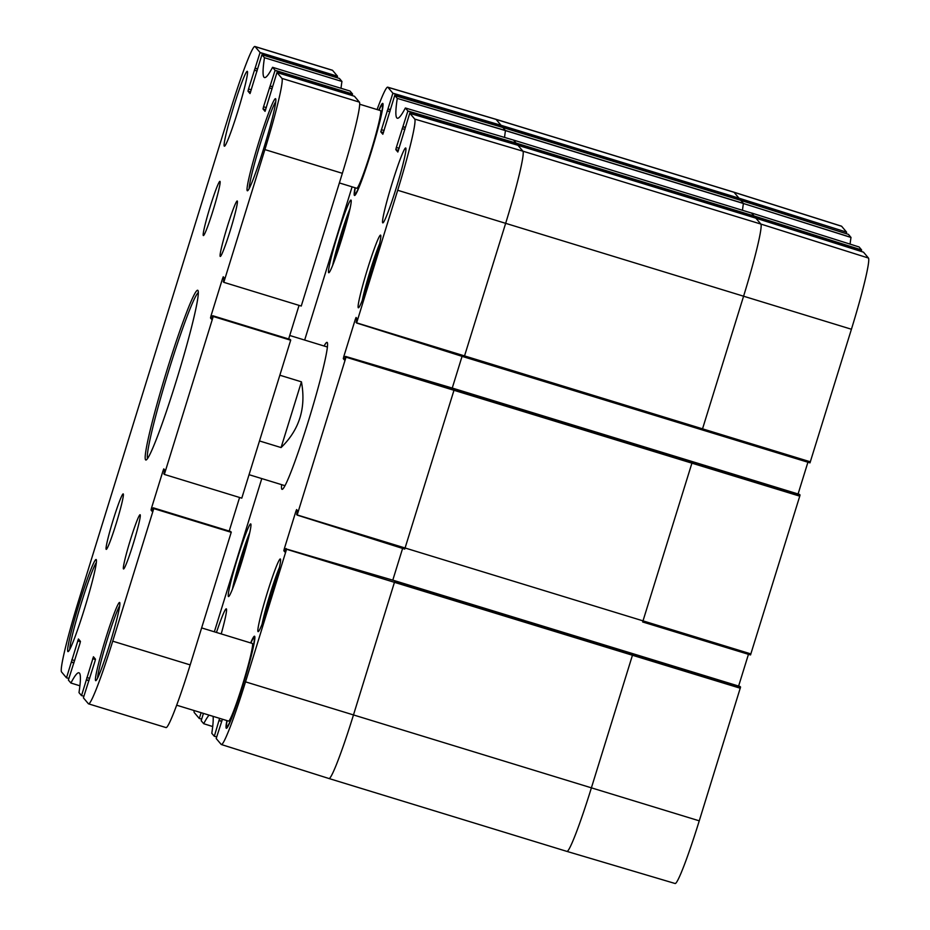 <?xml version="1.0" encoding="UTF-8"?>
<svg xmlns="http://www.w3.org/2000/svg" width="930" height="930" viewBox="0 0 930 930"><rect width="100%" height="100%" fill="white"/><g stroke="black" fill="none" stroke-linecap="round" stroke-linejoin="round"><path stroke-width="1.4" d="M841.638 226.281A70.064 4.766 -73 0 0 841.452 226.153L733.84 192.161A71.052 4.824 107 0 1 734.026 192.289L841.638 226.281L846.602 232.163L739.001 198.171L738.711 199.346L846.219 233.674M861.622 249.949L859.111 246.973L751.498 212.97L754.021 215.958L753.73 217.132L861.343 251.123L861.622 249.949L754.021 215.958L516.08 143.081L515.685 144.627M810.379 461.826L702.534 428.835L702.127 429.881L809.984 462.861L851.427 329.243A70.064 4.766 -73 0 0 868.469 258.052L863.493 252.158L755.881 218.166M566.893 851.392L675.087 883.5A70.064 4.766 -73 0 0 699.255 820.83L740.571 687.061L394.797 581.192L353.47 714.961A71.052 4.824 107 0 1 328.953 778.515L566.893 851.392A71.052 4.824 107 0 0 591.399 787.838L699.255 820.83M850.09 244.125A204.007 13.857 107 0 1 850.985 237.464L848.474 234.383L740.873 200.392L848.474 234.383M394.285 580.599L740.571 687.061M453.747 388.507L453.98 390.286L691.908 463.163L642.665 621.972L750.522 654.952L799.754 496.155L800.044 494.969L692.187 461.978L691.908 463.163L799.754 496.155M748.452 654.325L738.618 686.073M807.914 462.233L798.08 493.981M377.08 109.554A70.064 4.766 107 0 1 387.717 87.176A70.064 4.766 107 0 1 387.903 87.304L392.867 93.186L380.8 131.851L382.835 134.246L394.75 95.406L397.273 98.406A204.007 13.857 -73 0 0 397.308 118.226A204.007 13.857 -73 0 0 405.364 107.985L407.886 110.972L396.343 147.452L395.82 149.625L397.842 152.032L409.77 113.193L414.734 119.075A70.064 4.766 107 0 1 397.691 190.266L356.643 322.85L356.085 322.419L357.085 318.676L356.05 317.456L355.307 319.374L343.821 356.469L343.298 358.643L344.333 359.864L345.565 356.411L453.759 388.507L800.044 494.969M799.591 494.446L453.759 388.507L345.565 356.411L346.018 357.178L297.182 514.941L296.624 514.511L297.623 510.768L296.589 509.547L295.845 511.465L284.359 548.561L283.836 550.734L284.871 551.955L286.103 548.502L286.556 549.27L245.52 681.853A70.064 4.766 107 0 1 221.34 744.523A70.064 4.766 107 0 1 221.166 744.395L216.19 738.513L222.421 719.216M846.323 233.337L846.602 232.163M394.68 95.558L502.932 127.515L505.455 130.607A203.019 13.799 -73 0 0 504.548 137.408M387.973 109.019L390.286 109.752L387.973 109.019M201.113 712.682L199.299 718.506L194.324 712.624A70.064 4.766 107 0 1 194.01 710.508M201.682 719.064L199.299 718.506M209.064 715.124A204.007 13.857 -73 0 0 203.705 723.703L201.171 720.727L203.438 713.391M203.705 723.703L212.703 726.551M219.62 718.355L214.319 736.293L211.796 733.293A204.007 13.857 -73 0 0 213.086 716.356M216.702 736.851L214.319 736.293M740.129 686.526L394.297 580.599L286.603 549.084M750.917 653.918L297.182 514.941L404.736 549.095L297.123 515.092M863.505 252.169L755.892 218.178L760.868 224.06A71.052 4.824 107 0 1 743.57 296.252L702.534 428.835L356.643 322.85L464.198 357.004L356.585 323.001M409.7 113.344L517.952 145.289L522.927 151.183A71.052 4.824 107 0 1 505.641 223.374L464.198 357.004L702.127 429.881L464.21 357.004M402.992 126.806L405.317 127.538L402.992 126.806M513.558 140.093L751.44 213.028L513.558 140.093L405.364 107.985L513.558 140.093L516.08 143.081L407.886 110.972M281.639 484.67A76.853 5.22 -73 0 0 282.418 489.273A76.853 5.22 -73 0 0 308.539 420.593A76.853 5.22 -73 0 0 327.325 342.635A76.853 5.22 -73 0 0 324.117 346.018M341.822 238.743A37.991 2.581 107 0 1 328.72 272.723A37.991 2.581 107 0 1 337.381 235.639A37.991 2.581 107 0 1 350.97 200.066A37.991 2.581 107 0 1 341.822 238.743M241.579 562.58A37.991 2.581 107 0 1 228.478 596.572A37.991 2.581 107 0 1 237.127 559.488A37.991 2.581 107 0 1 250.728 523.916A37.991 2.581 107 0 1 241.579 562.58M271.2 597.653A37.991 2.581 107 0 1 258.087 631.633A37.991 2.581 107 0 1 266.747 594.549A37.991 2.581 107 0 1 280.349 558.976A37.991 2.581 107 0 1 271.2 597.653M371.442 273.804A37.991 2.581 107 0 1 358.341 307.784A37.991 2.581 107 0 1 367.001 270.7A37.991 2.581 107 0 1 380.591 235.127A37.991 2.581 107 0 1 371.442 273.804M216.458 632.458A39.153 2.662 107 0 1 226.292 608.836A39.153 2.662 107 0 1 221.224 633.911M396.273 187.848A39.153 2.662 107 0 1 382.776 222.863A39.153 2.662 107 0 1 391.693 184.652A39.153 2.662 107 0 1 405.701 147.986A39.153 2.662 107 0 1 396.273 187.848M214.353 631.807L261.783 478.59M304.668 340.055L352.098 186.837M279.86 375.22L301.436 381.835C306.237 407.817 299.448 429.73 281.081 447.563L259.505 440.96M301.436 381.835L281.081 447.563M272.56 67.309L275.094 70.296L263.539 106.776L263.016 108.95L265.05 111.356L276.966 72.517L281.941 78.399A70.064 4.766 107 0 1 264.887 149.591L223.851 282.174L223.293 281.744L224.281 278L223.246 276.78L222.503 278.698L211.029 315.781L210.506 317.967L211.529 319.188L212.761 315.735L213.226 316.491L164.389 474.265L163.82 473.835L164.819 470.092L163.785 468.871L163.041 470.789L151.567 507.885L151.044 510.059L152.067 511.279L153.299 507.827L153.764 508.594L112.716 641.177A70.064 4.766 107 0 1 88.548 703.847A70.064 4.766 107 0 1 88.362 703.719L83.398 697.837L94.941 661.358L95.465 659.172L93.442 656.778L81.526 695.617L78.992 692.629A204.007 13.857 -73 0 0 78.969 672.797A204.007 13.857 -73 0 0 70.901 683.027L68.378 680.051L79.922 643.572L80.445 641.386L78.422 638.991L66.495 677.831L61.531 671.948A70.064 4.766 107 0 1 78.573 600.757L230.745 109.17A70.064 4.766 107 0 1 254.925 46.5A70.064 4.766 107 0 1 255.099 46.628L260.075 52.51L248.519 88.989L247.996 91.175L250.019 93.57L261.946 54.73L264.469 57.718A204.007 13.857 -73 0 0 264.504 77.55A204.007 13.857 -73 0 0 272.56 67.309L350.029 91.047L272.571 67.309M341.019 88.269A204.007 13.857 107 0 1 341.938 81.456L339.415 78.457L261.946 54.73L339.415 78.457M264.469 57.718L341.938 81.456L264.469 57.718M255.169 68.343L257.494 69.053L255.169 68.343M337.079 77.748L337.532 76.237L332.568 70.355A70.064 4.766 -73 0 0 332.382 70.227L254.925 46.5M68.878 678.389L66.507 677.831M70.901 683.027L79.91 685.794M83.898 696.175L81.526 695.617M88.548 703.847L166.017 727.574A70.064 4.766 -73 0 0 190.185 664.904L231.268 532.146L153.299 507.827L230.768 531.553M229.199 531.065L239.591 497.48M164.319 474.416L241.788 498.155L164.319 474.416L241.788 498.155L290.73 340.043L212.761 315.735L290.23 339.462M288.66 338.973L299.053 305.389M223.793 282.325L301.25 306.051L223.781 282.325L301.25 306.051L342.356 173.317A70.064 4.766 -73 0 0 359.399 102.126L354.435 96.243L276.966 72.517L354.435 96.243M270.188 86.13L272.513 86.839L270.188 86.13M352.11 95.523L352.563 94.023L350.029 91.035M116.227 523.416A29.004 1.976 107 0 1 106.218 549.363A29.004 1.976 107 0 1 112.832 521.056A29.004 1.976 107 0 1 123.213 493.9A29.004 1.976 107 0 1 116.227 523.416M230.256 230.501A29.004 1.976 107 0 1 220.259 256.447A29.004 1.976 107 0 1 226.862 228.141A29.004 1.976 107 0 1 237.243 200.985A29.004 1.976 107 0 1 230.256 230.501M237.859 111.17A39.153 2.662 107 0 1 224.363 146.196A39.153 2.662 107 0 1 233.279 107.973A39.153 2.662 107 0 1 247.287 71.319A39.153 2.662 107 0 1 237.859 111.17M213.133 210.227A28.353 1.93 -73 0 0 220.061 181.466A28.353 1.93 -73 0 0 209.808 207.913A28.353 1.93 -73 0 0 203.496 235.557A28.353 1.93 -73 0 0 213.133 210.227M133.292 543.62A28.353 1.93 -73 0 0 140.221 514.86A28.353 1.93 -73 0 0 129.968 541.307A28.353 1.93 -73 0 0 123.655 568.951A28.353 1.93 -73 0 0 133.292 543.62M69.773 649.326A46.407 3.15 107 0 1 80.678 605.174A46.407 3.15 107 0 1 96.371 562.499M84.537 608.569A48.139 3.267 -73 0 0 96.313 559.732A48.139 3.267 -73 0 0 78.899 604.639A48.139 3.267 -73 0 0 68.169 651.581A48.139 3.267 -73 0 0 84.537 608.569M147.544 458.49A87.013 5.917 107 0 1 167.737 373.953A87.013 5.917 107 0 1 198.357 292.613M176.363 380.649A88.745 6.033 -73 0 0 198.055 290.637A88.745 6.033 -73 0 0 165.97 373.407A88.745 6.033 -73 0 0 146.196 459.955A88.745 6.033 -73 0 0 176.363 380.649M97.569 678.086A39.153 2.662 107 0 1 106.752 641.316A39.153 2.662 107 0 1 119.726 605.721M109.775 644.118A40.897 2.778 -73 0 0 119.772 602.64A40.897 2.778 -73 0 0 104.985 640.782A40.897 2.778 -73 0 0 95.871 680.655A40.897 2.778 -73 0 0 109.775 644.118M263.946 147.719A48.139 3.267 -73 0 0 275.722 98.894A48.139 3.267 -73 0 0 258.308 143.79A48.139 3.267 -73 0 0 247.589 190.743A48.139 3.267 -73 0 0 263.946 147.719M249.182 188.488A46.407 3.15 107 0 1 260.086 144.336A46.407 3.15 107 0 1 275.78 101.649M355.051 187.744A48.139 3.267 -73 0 0 354.772 195.428A48.139 3.267 -73 0 0 371.128 152.404A48.139 3.267 -73 0 0 382.904 103.567A48.139 3.267 -73 0 0 378.836 110.089M226.874 720.576A48.139 3.267 -73 0 0 226.583 728.26A48.139 3.267 -73 0 0 242.951 685.236A48.139 3.267 -73 0 0 254.727 636.411A48.139 3.267 -73 0 0 250.647 642.932M379.056 110.159A46.407 3.15 107 0 1 382.218 105.067A46.407 3.15 107 0 1 371.047 152.299A46.407 3.15 107 0 1 355.039 193.8A46.407 3.15 107 0 1 355.272 187.802M359.724 104.241L380.521 110.612A40.606 2.755 107 0 1 370.745 151.939A40.606 2.755 107 0 1 356.736 188.255L339.38 182.943M250.868 643.002A46.407 3.15 107 0 1 254.03 637.899A46.407 3.15 107 0 1 242.858 685.131A46.407 3.15 107 0 1 226.85 726.632A46.407 3.15 107 0 1 227.094 720.645M201.636 627.913L252.332 643.444A40.606 2.755 107 0 1 242.556 684.771A40.606 2.755 107 0 1 228.548 721.087L176.654 705.196M337.532 251.984L338.741 245.753L346.646 222.258M338.741 245.753L339.52 245.997M344.67 226.583L345.379 226.792M237.29 575.821L238.487 569.602L246.392 546.108M238.487 569.602L239.277 569.846M244.427 550.421L245.125 550.641M367.152 287.045L368.361 280.825L376.266 257.319M368.361 280.825L369.14 281.058M374.29 261.644L374.999 261.865M266.91 610.894L268.107 604.663L276.012 581.169M268.107 604.663L268.898 604.907M274.048 585.493L274.745 585.702M414.734 119.075L522.927 151.183L760.868 224.06L868.469 258.052M397.691 190.266L851.427 329.243M850.996 237.359L743.396 203.484A203.019 13.799 -73 0 0 742.489 210.203M740.873 200.392L502.932 127.515L740.861 200.392L743.396 203.379L505.455 130.502L397.273 98.394L505.455 130.607L743.396 203.484L850.985 237.464M733.84 192.161L495.911 119.284A71.052 4.824 107 0 1 496.085 119.412L734.026 192.289L739.001 198.171L501.061 125.294L500.666 126.84M402.609 548.421L392.786 580.157M642.665 621.972L750.522 654.952M632.726 654.081L632.447 655.255L740.292 688.246M286.556 549.27L632.447 655.255L591.399 787.838L245.52 681.853M462.071 356.329L452.247 388.066M692.187 461.978L454.259 389.1L346.065 356.992M753.73 217.132L407.851 111.147M738.711 199.346L392.832 93.36M502.932 127.515L394.75 95.406M387.903 87.304L496.085 119.412L501.061 125.294L392.867 93.186M346.018 357.178L453.98 390.286L404.736 549.095M755.892 218.178L517.952 145.289L409.77 113.193M383.474 132.641L380.8 131.851M384.125 130.526L381.323 129.665M389.891 111.681L387.147 110.844M390.344 109.577L388.031 108.868M221.735 721.424L219.178 720.634M221.805 721.227L219.224 720.459M221.817 721.169L219.143 720.378M285.243 551.153L283.836 550.734M285.929 549.037L284.359 548.561M297.391 511.942L295.845 511.465M344.704 359.061L343.298 358.643M345.39 356.946L343.821 356.469M356.853 319.85L355.307 319.374M398.493 150.428L395.82 149.625M399.144 148.312L396.343 147.452M404.91 129.468L402.167 128.631M405.364 127.352L403.05 126.643M250.67 91.989L247.996 91.175M251.333 89.85L248.519 88.989M257.087 71.005L254.343 70.169M257.552 68.901L255.227 68.192M337.497 76.411L260.028 52.685M337.532 76.237L260.075 52.51M332.568 70.355L255.099 46.628M73.912 662.962L71.354 662.183M73.97 662.788L71.401 662.009M73.993 662.73L71.331 661.916M74.656 660.591L71.843 659.73M80.41 641.746L77.678 640.91M88.931 680.748L86.385 679.958M88.989 680.574L86.42 679.784M89.013 680.516L86.351 679.702M89.675 678.377L86.874 677.517M95.43 659.533L92.698 658.696M190.185 664.904L112.716 641.177M231.221 532.32L153.764 508.594M231.268 532.146L153.799 508.408M152.439 510.489L151.044 510.059M153.125 508.361L151.567 507.885M164.587 471.266L163.041 470.789M290.683 340.229L213.226 316.491M290.73 340.043L213.261 316.316M211.901 318.397L210.506 317.967M212.586 316.27L211.029 315.781M224.049 279.174L222.503 278.698M342.356 173.317L264.887 149.591M359.399 102.126L281.941 78.399M265.689 109.775L263.016 108.95M266.352 107.636L263.539 106.776M272.106 88.792L269.375 87.955M272.571 86.676L270.246 85.967M352.517 94.197L275.048 70.471M352.563 94.023L275.094 70.296M332.719 265.201A35.096 2.383 107 0 1 340.787 235.081A35.096 2.383 107 0 1 350.075 208.541M232.465 589.039A35.096 2.383 107 0 1 240.533 558.918A35.096 2.383 107 0 1 249.821 532.379M362.328 300.262A35.096 2.383 107 0 1 370.407 270.142A35.096 2.383 107 0 1 379.684 243.602M262.086 624.111A35.096 2.383 107 0 1 270.153 593.991A35.096 2.383 107 0 1 279.442 567.451M702.127 429.881L809.984 462.861M751.487 212.97L859.111 246.973M517.952 145.289L755.892 218.166M387.717 87.176L495.911 119.284M221.34 744.523L328.953 778.515M249.066 474.695L284.952 485.681M289.742 335.486L327.418 347.029M355.039 193.8L355.865 194.056M382.218 105.067L383.044 105.323M226.85 726.632L227.687 726.888M254.03 637.899L254.867 638.154M350.087 208.46L340.787 235.069L332.684 265.271M249.833 532.309L240.533 558.918L232.442 589.109M379.707 243.532L370.407 270.13L362.305 300.332M279.453 567.37L270.153 593.979L262.062 624.181"/></g></svg>
